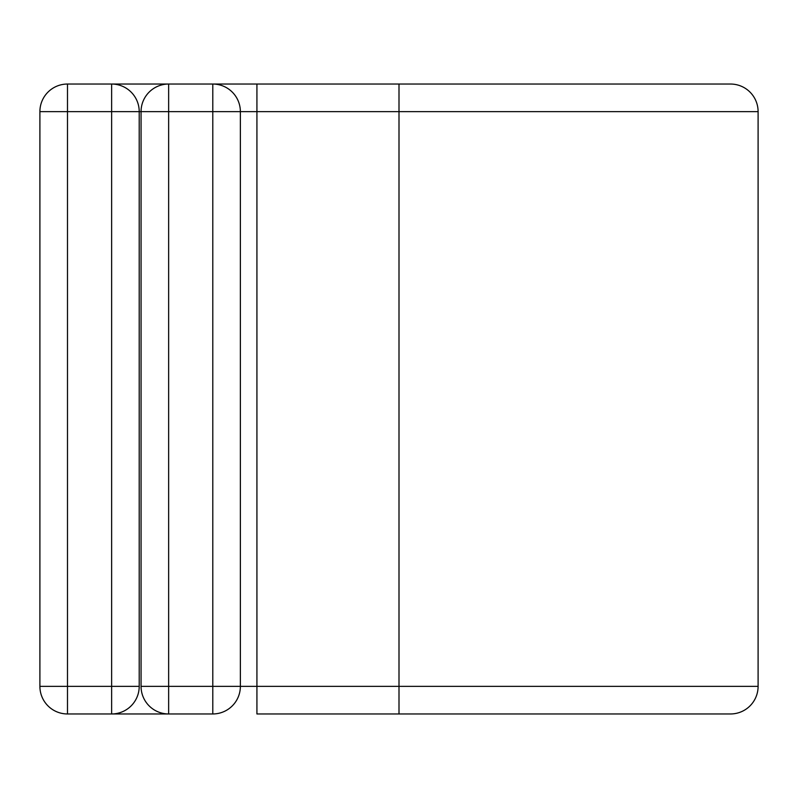 <?xml version="1.0" encoding="UTF-8"?>
<svg xmlns="http://www.w3.org/2000/svg" width="798" height="798" viewBox="0 0 798 798"><rect width="100%" height="100%" fill="white"/><g stroke="black" fill="none" stroke-linecap="round" stroke-linejoin="round"><path stroke-width="1.2" d="M111.63 713.961L111.63 111.63L67.491 111.63L67.491 84.039A27.591 27.591 0 0 0 39.9 111.63L67.491 111.63L67.491 713.961A27.591 27.591 0 0 1 39.9 686.37L139.211 686.37A27.591 27.591 0 0 1 111.63 713.961L67.491 713.961A27.591 27.591 0 0 1 39.9 686.37L39.9 111.63A27.591 27.591 0 0 1 67.491 84.039L111.63 84.039A27.591 27.591 0 0 1 139.211 111.63L139.211 686.37A27.591 27.591 0 0 1 111.63 713.961L168.647 713.961A27.591 27.591 0 0 1 141.056 686.37L141.056 111.63A27.591 27.591 0 0 1 168.647 84.039L212.787 84.039A27.591 27.591 0 0 1 240.368 111.63L240.368 686.37A27.591 27.591 0 0 1 212.787 713.961L168.647 713.961A27.591 27.591 0 0 1 141.056 686.37L212.787 686.37L212.787 111.63L168.647 111.63L168.647 713.961M111.63 84.039L168.647 84.039A27.591 27.591 0 0 0 141.056 111.63L139.211 111.63A27.591 27.591 0 0 0 111.63 84.039L111.63 111.63L139.211 111.63M399 713.961L399 84.039L730.509 84.039A27.591 27.591 0 0 1 758.1 111.63L758.1 686.37A27.591 27.591 0 0 1 730.509 713.961L256.926 713.961L256.926 686.37L240.368 686.37A27.591 27.591 0 0 1 212.787 713.961L212.787 686.37L240.368 686.37M256.926 84.039L212.787 84.039A27.591 27.591 0 0 1 240.368 111.63L256.926 111.63L256.926 84.039L399 84.039M758.1 686.37L256.926 686.37L256.926 111.63L758.1 111.63M212.787 84.039L212.787 111.63L240.368 111.63M141.056 111.63L168.647 111.63L168.647 84.039"/></g></svg>
